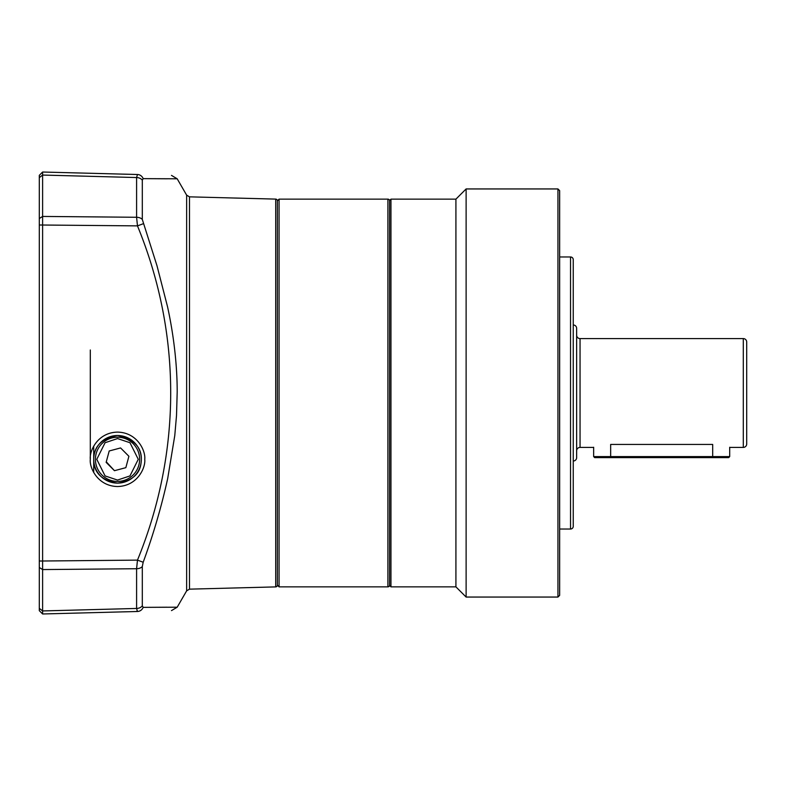 <?xml version="1.0" encoding="UTF-8"?>
<svg xmlns="http://www.w3.org/2000/svg" width="786" height="786" viewBox="0 0 786 786"><rect width="100%" height="100%" fill="white"/><g stroke="black" fill="none" stroke-linecap="round" stroke-linejoin="round"><path stroke-width="1.18" d="M95.42 459.319A22.106 22.106 0 0 1 117.527 437.213A22.106 22.106 0 0 1 139.633 459.319A22.106 22.106 0 0 1 117.527 481.425A22.106 22.106 0 0 1 95.42 459.319M114.461 470.696L106.139 462.355L109.205 450.977L120.582 447.941L128.904 456.283L125.839 467.66L114.461 470.696L106.287 461.814M128.904 456.283L120.582 447.941L109.205 450.977M93.721 446.143L93.721 459.319C93.809 446.32 101.738 438.382 117.527 435.513A23.806 23.806 0 0 0 93.721 459.319A23.806 23.806 0 0 0 117.527 483.125C101.571 480.531 93.632 472.602 93.721 459.319L93.721 472.494M117.527 435.513C135.035 439.374 142.895 448.413 141.097 462.63C139.957 474.066 132.107 480.904 117.527 483.125A23.806 23.806 0 0 0 141.333 459.319A23.806 23.806 0 0 0 117.527 435.513M90.311 349.986L90.311 459.319C89.221 451.361 97.385 432.487 117.527 432.113C137.658 432.487 145.823 451.361 144.732 459.319C145.823 467.277 137.658 486.151 117.527 486.524C97.385 486.151 89.221 467.277 90.311 459.319M389.601 200.843A1.7 1.7 0 0 0 387.901 199.143L387.901 586.857A1.7 1.7 0 0 0 389.601 585.157M387.901 199.143L279.069 199.143L279.069 586.857L387.901 586.857M279.069 586.857L277.37 585.157L277.37 200.803L277.37 585.157A1.7 1.7 0 0 1 275.709 586.896L189.485 589.156L186.636 590.856L177.194 607.205L143.18 607.362L142.305 605.819L143.18 607.362A6.799 6.396 -91.5 0 1 137.471 611.488C181.772 610.329 181.772 610.329 137.471 611.488L136.597 608.452A6.799 5.266 0 0 0 142.305 605.819L142.305 566.578L143.18 562.236C153.241 534.834 161.415 506.921 167.703 478.487L174.777 435.552L176.516 415.489L177.194 392.086C177.233 364.969 173.667 334.797 167.565 306.854L157.023 265.855L142.305 219.422L142.305 180.181L143.18 178.638L177.194 178.795L171.486 175.396M573.249 526.315A2.722 2.722 0 0 1 570.528 529.037L570.528 256.963A2.722 2.722 0 0 1 573.249 259.685L573.249 526.315M389.601 585.491L389.601 200.509L390.956 199.143L390.956 586.857L389.601 585.491M390.956 586.857L455.919 586.857L455.919 199.143L390.956 199.143M466.118 597.055L466.118 188.945L557.942 188.945L557.942 597.055L466.118 597.055L455.919 586.857M557.942 597.055L559.652 595.356L559.652 190.644L557.942 188.945M573.249 324.982A3.399 3.399 0 0 1 576.649 328.381L576.649 457.619A3.399 3.399 0 0 1 573.249 461.018M576.649 450.82A3.399 3.399 0 0 1 580.048 447.411L580.048 338.589A3.399 3.399 0 0 1 576.649 335.18M610.663 444.434C588.036 447.706 588.036 447.706 610.663 444.434L712.686 444.434C735.313 447.706 735.313 447.706 712.686 444.434L712.686 456.597L610.663 456.597L610.663 444.434M743.301 447.411A3.399 3.399 0 0 0 746.7 444.011L746.7 341.989A3.399 3.399 0 0 0 743.301 338.589L743.301 447.411L730.194 447.411M746.7 444.011L746.7 367.494M610.663 457.619L594.678 457.619L593.656 456.597L610.663 456.597L610.663 457.619L728.671 457.619L729.693 456.597L729.693 447.254M712.686 457.619L712.686 456.597L729.693 456.597M279.069 199.143L277.37 200.843A1.7 1.7 0 0 0 275.709 199.104L189.485 196.844L189.485 589.156M136.911 610.958L137.471 611.488L42.611 613.974L39.3 610.663L39.3 218.646M143.592 607.362L167.054 607.214M167.398 178.795L143.18 178.638A6.799 6.396 91.5 0 0 137.471 174.512C181.772 175.671 181.772 175.671 137.471 174.512L136.597 177.548L137.471 174.512L42.611 172.026L39.3 175.337L39.3 177.636L42.611 175.062L42.611 172.026L39.3 175.337M186.636 590.856L186.636 195.144L177.194 178.795M42.611 613.974L42.611 610.938L136.597 608.452L136.597 568.73L137.471 560.123L143.18 562.236M39.3 608.364L42.611 610.938L42.611 561.008L137.471 560.123C181.802 451.812 181.733 333.726 137.471 225.877L143.18 223.764M39.3 224.993L137.471 225.877L136.597 217.27A6.799 4.303 0 0 1 142.305 219.422M39.3 177.636L39.3 218.518L42.611 216.435L42.611 561.008L39.3 561.008M136.597 177.548L136.597 217.27L42.611 216.435L42.611 175.062L136.597 177.548A6.799 5.266 0 0 1 142.305 180.181M39.3 370.039L39.3 371.719M39.3 366.531L39.3 365.411M39.3 189.023L39.3 183.845M39.3 193.818L39.3 190.546M39.3 415.961L39.3 420.589M39.3 533.556L39.3 526.414M117.527 480.069L105.078 475.913L96.776 459.319L105.078 442.724L117.527 438.568L129.975 442.724L138.267 459.319L129.975 475.913L117.527 480.069M117.527 437.213A22.106 22.106 0 0 1 139.633 459.319A22.106 22.106 0 0 1 117.527 481.425M275.709 199.104L275.709 586.896M39.3 567.482L42.611 569.565L136.597 568.73A6.799 4.303 0 0 0 142.305 566.578M42.611 610.938L136.597 608.452M559.652 529.037L570.528 529.037M455.919 199.143L466.118 188.945M559.652 256.963L570.528 256.963M580.048 447.411L593.155 447.411M580.048 338.589L743.301 338.589M593.656 456.597L593.656 447.254M186.636 195.144L189.485 196.844M177.194 607.205L171.486 610.604"/></g></svg>
